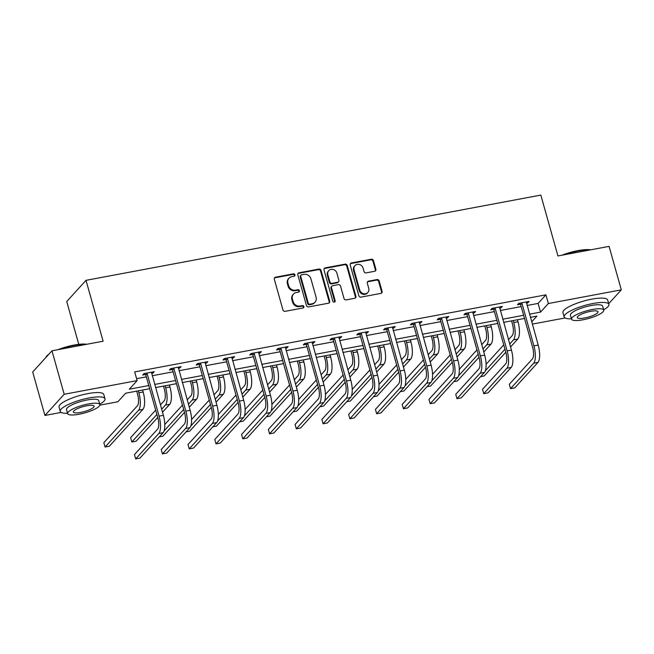 <?xml version="1.0" encoding="UTF-8"?>
<svg xmlns="http://www.w3.org/2000/svg" width="654" height="654" viewBox="0 0 654 654"><rect width="100%" height="100%" fill="white"/><g stroke="black" fill="none" stroke-linecap="round" stroke-linejoin="round"><path stroke-width="0.98" d="M294.938 274.811A1.275 1.161 42.3 0 0 293.417 273.838L275.522 277.198A1.823 1.66 42.3 0 0 274.312 279.217L282.953 309.947A1.823 1.66 42.3 0 0 285.119 311.337L303.015 307.985A1.275 1.161 42.3 0 0 303.857 306.562A1.275 1.161 42.3 0 0 302.344 305.59L300.031 306.023A5.837 5.306 42.3 0 1 293.106 301.576L292.379 299.009A5.837 5.306 42.3 0 1 293.458 294.071A5.837 5.306 42.3 0 1 296.237 292.542L298.551 292.109A1.275 1.161 42.3 0 0 299.401 290.687A1.275 1.161 42.3 0 0 297.881 289.714L295.567 290.147A5.837 5.306 42.3 0 1 288.643 285.7L287.923 283.133A5.837 5.306 42.3 0 1 288.994 278.195A5.837 5.306 42.3 0 1 291.774 276.667L294.096 276.225A1.275 1.161 42.3 0 0 294.938 274.811M294.39 276.127A1.275 1.161 42.3 0 0 292.902 274.41L274.999 277.77A1.823 1.66 42.3 0 0 274.427 277.991M303.309 307.887A1.275 1.161 42.3 0 0 301.821 306.162L299.507 306.595L300.031 306.023M298.845 292.003A1.275 1.161 42.3 0 0 297.366 290.286L295.044 290.719L295.567 290.147M374.677 271.279A1.823 1.66 42.3 0 0 375.878 269.252L373.459 260.635A1.823 1.66 42.3 0 0 371.292 259.246L351.411 262.965A1.823 1.66 42.3 0 0 350.209 264.993L358.85 295.722A1.823 1.66 42.3 0 0 361.008 297.112L380.89 293.384A1.823 1.66 42.3 0 0 382.091 291.365L379.165 280.95A1.823 1.66 42.3 0 0 377.006 279.56L368.496 281.155A1.823 1.66 42.3 0 0 367.295 283.174L368.742 288.34A4.88 4.439 42.3 0 1 367.85 292.469A4.88 4.439 42.3 0 1 363.272 293.621A4.88 4.439 42.3 0 1 359.733 290.024L354.043 269.8A4.88 4.439 42.3 0 1 354.942 265.671A4.88 4.439 42.3 0 1 359.512 264.518A4.88 4.439 42.3 0 1 363.06 268.107L364.008 271.484A1.823 1.66 42.3 0 0 366.166 272.873L374.677 271.279M61.165 412.412L44.922 415.454L32.7 371.979L51.968 350.797L103.119 341.208L86.009 280.337L540.825 195.088L557.936 255.959L609.078 246.378L621.3 289.853L608.711 303.693M51.968 350.797L64.19 394.28L137.136 380.603L129.32 389.187L148.769 385.549M527.075 305.483L538.103 303.415L545.91 294.831L134.691 371.905L137.136 380.603M545.91 294.831L548.354 303.53L621.3 289.853M321.065 270.454A1.823 1.66 42.3 0 0 318.899 269.064L299.025 272.792A1.823 1.66 42.3 0 0 297.815 274.811L306.456 305.541A1.823 1.66 42.3 0 0 308.623 306.93L328.496 303.203A1.823 1.66 42.3 0 0 329.706 301.183L321.065 270.454L320.542 271.026A1.823 1.66 42.3 0 0 318.384 269.636L298.502 273.364A1.823 1.66 42.3 0 0 297.93 273.585M325.218 267.878L345.099 264.151A1.823 1.66 42.3 0 1 347.258 265.54L355.899 296.27A1.823 1.66 42.3 0 1 354.697 298.298L346.187 299.892A1.823 1.66 42.3 0 1 344.02 298.502L340.521 286.035A1.823 1.66 42.3 0 0 338.355 284.645L332.714 285.7A1.823 1.66 42.3 0 0 331.504 287.727L335.15 300.701A1.275 1.161 42.3 0 1 333.72 302.083A1.275 1.161 42.3 0 1 332.796 301.142L324.016 269.906A1.823 1.66 42.3 0 1 325.218 267.878L324.695 268.451L344.576 264.723L345.099 264.151M86.009 280.337L66.733 301.519L78.774 344.347M136.588 378.674L146.324 376.851M152.235 375.739L173.097 371.832M179.008 370.72L199.871 366.812M205.781 365.709L226.644 361.793M232.554 360.689L253.425 356.773M259.327 355.67L280.198 351.754M286.109 350.65L306.971 346.743M312.882 345.631L333.744 341.723M339.655 340.611L360.517 336.704M366.428 335.592L387.291 331.684M393.201 330.572L414.064 326.665M419.974 325.561L440.837 321.645M446.747 320.542L467.618 316.626M473.521 315.522L494.391 311.606M500.302 310.503L521.164 306.595M151.573 373.377L152.954 373.115L154.254 371.685L143.954 373.614L142.654 375.044L145.441 374.521M178.346 368.357L179.727 368.096L181.027 366.665L170.735 368.594L169.427 370.025L172.215 369.502M205.119 363.338L206.5 363.076L207.8 361.646L197.508 363.575L196.2 365.006L198.988 364.482M231.892 358.318L233.274 358.057L234.582 356.626L224.281 358.555L222.981 359.986L225.761 359.471M258.665 353.299L260.047 353.037L261.355 351.607L251.054 353.536L249.754 354.975L252.542 354.452M285.438 348.28L286.828 348.026L288.128 346.595L277.827 348.525L276.528 349.955L279.315 349.432M312.211 343.26L313.601 343.007L314.901 341.576L304.601 343.505L303.301 344.936L306.088 344.413M338.985 338.249L340.374 337.987L341.674 336.557L331.374 338.486L330.074 339.916L332.861 339.393M365.766 333.229L367.147 332.968L368.447 331.537L358.155 333.466L356.847 334.897L359.635 334.374M392.539 328.21L393.921 327.948L395.22 326.518L384.928 328.447L383.62 329.878L386.408 329.354M419.312 323.19L420.694 322.929L421.994 321.498L411.701 323.428L410.393 324.858L413.181 324.335M446.085 318.171L447.467 317.909L448.775 316.479L438.474 318.408L437.174 319.839L439.954 319.324M472.858 313.152L474.24 312.89L475.548 311.459L465.247 313.389L463.948 314.827L466.735 314.304M499.631 308.132L501.021 307.879L502.321 306.448L492.021 308.377L490.721 309.808L493.508 309.285M526.405 303.113L527.794 302.859L529.094 301.429L518.794 303.358L517.494 304.789L520.282 304.265M44.922 415.454L64.19 394.28M565.064 317.958L532.307 324.106M149.66 388.705L125.674 393.201L117.867 401.785L99.841 405.161M531.677 321.858L536.901 316.119L530.402 317.337M524.492 318.441L503.629 322.357M497.719 323.46L476.856 327.376M470.945 328.48L450.083 332.396M444.172 333.499L423.31 337.407M417.399 338.519L396.537 342.426M390.626 343.538L369.755 347.446M363.853 348.557L342.982 352.465M337.072 353.577L316.209 357.485M310.298 358.588L289.436 362.504M283.525 363.608L262.663 367.523M256.752 368.627L235.89 372.543M229.979 373.647L209.117 377.554M203.206 378.666L182.343 382.574M176.433 383.685L155.562 387.593M529.519 314.182L540.547 312.113L548.354 303.53M154.679 384.438L175.542 380.53M181.452 379.418L202.315 375.51M208.225 374.399L229.088 370.491M234.999 369.379L255.869 365.472M261.772 364.368L282.642 360.452M288.553 359.348L309.416 355.433M315.326 354.329L336.189 350.413M342.099 349.31L362.962 345.402M368.872 344.29L389.735 340.382M395.645 339.271L416.508 335.363M422.419 334.251L443.281 330.344M449.192 329.232L470.062 325.324M475.965 324.221L496.836 320.305M502.746 319.201L523.609 315.285M538.103 303.415L540.547 312.113M152.954 373.115L152.635 371.987M179.727 368.096L179.409 366.968M206.5 363.076L206.182 361.948M233.274 358.057L232.955 356.929M260.047 353.037L259.736 351.917M286.828 348.026L286.509 346.898M313.601 343.007L313.282 341.878M340.374 337.987L340.055 336.859M367.147 332.968L366.829 331.84M393.921 327.948L393.602 326.82M420.694 322.929L420.375 321.801M447.467 317.909L447.156 316.781M474.24 312.89L473.929 311.77M501.021 307.879L500.702 306.751M527.794 302.859L527.476 301.731M288.994 278.195L288.471 278.767A5.837 5.306 42.3 0 0 287.4 283.705L287.923 283.133M295.044 290.719A5.837 5.306 42.3 0 1 288.12 286.272L287.4 283.705M293.458 294.071L292.935 294.643A5.837 5.306 42.3 0 0 291.864 299.581L292.379 299.009M299.507 306.595A5.837 5.306 42.3 0 1 292.583 302.148L291.864 299.581M329.068 302.982A1.823 1.66 42.3 0 0 329.183 301.756L320.542 271.026M301.543 274.835A1.275 1.161 42.3 0 0 300.701 276.25L308.287 303.219A1.275 1.161 42.3 0 0 309.8 304.192L312.244 303.734A5.837 5.306 42.3 0 0 315.024 302.205A5.837 5.306 42.3 0 0 316.095 297.259L310.912 278.825A5.837 5.306 42.3 0 0 303.987 274.378L301.543 274.835M300.938 275.171L300.415 275.743A1.275 1.161 42.3 0 0 300.186 276.822L300.701 276.25M315.024 302.205L314.509 302.777A5.837 5.306 42.3 0 1 311.721 304.306L309.277 304.764A1.275 1.161 42.3 0 1 307.764 303.791L300.186 276.822M355.269 298.069A1.823 1.66 42.3 0 0 355.375 296.842L346.743 266.113A1.823 1.66 42.3 0 0 344.576 264.723M331.84 286.182L331.316 286.754A1.823 1.66 42.3 0 0 330.981 288.3L334.635 301.273L335.15 300.701M334.603 302.017A1.275 1.161 42.3 0 0 334.635 301.273M336.884 273.102A4.88 4.439 42.3 0 0 333.344 269.513A4.88 4.439 42.3 0 0 328.766 270.666A4.88 4.439 42.3 0 0 327.875 274.794L329.878 281.923A1.823 1.66 42.3 0 0 332.036 283.313L337.685 282.258A1.823 1.66 42.3 0 0 338.886 280.231L336.884 273.102M328.766 270.666L328.243 271.238A4.88 4.439 42.3 0 0 327.352 275.367L327.875 274.794M338.551 281.776L338.028 282.348A1.823 1.66 42.3 0 1 337.162 282.83L331.521 283.885A1.823 1.66 42.3 0 1 329.354 282.495L327.352 275.367M324.695 268.451A1.823 1.66 42.3 0 0 324.122 268.68M354.942 265.671L354.419 266.243A4.88 4.439 42.3 0 0 353.52 270.372L354.043 269.8M367.85 292.469L367.327 293.041A4.88 4.439 42.3 0 1 362.749 294.194A4.88 4.439 42.3 0 1 359.209 290.605L353.52 270.372M381.462 293.156A1.823 1.66 42.3 0 0 381.576 291.937L378.65 281.522A1.823 1.66 42.3 0 0 376.483 280.133L367.973 281.727A1.823 1.66 42.3 0 0 367.401 281.948M375.249 271.05A1.823 1.66 42.3 0 0 375.363 269.824L372.935 261.208A1.823 1.66 42.3 0 0 370.769 259.818L350.896 263.537A1.823 1.66 42.3 0 0 350.323 263.766M136.702 391.133L137.577 394.223A9.295 3.188 79.4 0 1 137.414 405.782L103.847 442.676L105.073 447.025L138.64 410.132A13.947 4.782 -100.6 0 0 138.877 392.792L138.321 390.83M105.073 447.025L109.365 446.216L142.932 409.33A13.947 4.782 -100.6 0 0 143.169 391.991L142.613 390.021M146.741 373.091L147.117 373.598L145.809 375.028L157.769 417.563A9.295 3.188 79.4 0 1 157.606 429.122L134.462 454.563L135.68 458.912L158.832 433.471A13.947 4.782 -100.6 0 0 159.069 416.132L147.117 373.598M135.68 458.912L139.972 458.102L163.124 432.662A13.947 4.782 -100.6 0 0 163.361 415.323L151.466 372.208M145.809 375.028L144.673 373.483M47.914 355.253A23.242 5.477 164.3 0 0 45.796 357.395L46.181 356.757A22.677 5.346 -15.7 0 1 48.837 354.239M57.936 349.677A22.677 5.346 -15.7 0 1 74.066 345.067A22.677 5.346 -15.7 0 1 86.729 344.282M85.911 344.437A23.242 5.477 164.3 0 0 74.376 345.418A23.242 5.477 164.3 0 0 60.242 349.244M45.796 357.395A23.242 5.477 164.3 0 0 45.592 357.812M99.76 404.229A23.242 5.477 164.3 0 0 105 398.809A23.242 5.477 164.3 0 0 89.132 397.943A23.242 5.477 164.3 0 0 60.258 411.382A23.242 5.477 164.3 0 0 67.55 413.287M105 398.809L103.773 394.46A23.242 5.477 164.3 0 0 87.914 393.594A23.242 5.477 164.3 0 0 59.032 407.033L60.258 411.382M67.64 413.622L66.52 409.625A16.734 3.949 -15.7 0 1 87.309 399.946A16.734 3.949 -15.7 0 1 98.729 400.567L99.858 404.573A16.734 3.949 164.3 0 0 88.437 403.943A16.734 3.949 164.3 0 0 67.64 413.622A16.734 3.949 164.3 0 0 79.06 414.252A16.734 3.949 164.3 0 0 99.858 404.573M80.728 412.421A10.783 2.542 164.3 0 0 94.127 406.183A10.783 2.542 164.3 0 0 86.769 405.774A10.783 2.542 164.3 0 0 73.371 412.012A10.783 2.542 164.3 0 0 80.728 412.421M561.835 255.232A22.677 5.346 -15.7 0 1 577.972 250.621A22.677 5.346 -15.7 0 1 590.627 249.836M589.818 249.983A23.242 5.477 164.3 0 0 578.275 250.972A23.242 5.477 164.3 0 0 564.149 254.798M603.667 309.783A23.242 5.477 164.3 0 0 608.899 304.363A23.242 5.477 164.3 0 0 593.039 303.497A23.242 5.477 164.3 0 0 564.157 316.937A23.242 5.477 164.3 0 0 571.449 318.833M608.899 304.363L607.68 300.014A23.242 5.477 164.3 0 0 591.821 299.148A23.242 5.477 164.3 0 0 562.939 312.587L564.157 316.937M571.547 319.177L570.419 315.179A16.734 3.949 -15.7 0 1 591.216 305.5A16.734 3.949 -15.7 0 1 602.636 306.121L603.756 310.119A16.734 3.949 164.3 0 0 592.344 309.497A16.734 3.949 164.3 0 0 571.547 319.177A16.734 3.949 164.3 0 0 582.967 319.798A16.734 3.949 164.3 0 0 603.756 310.119M584.635 317.967A10.783 2.542 164.3 0 0 598.034 311.729A10.783 2.542 164.3 0 0 590.676 311.329A10.783 2.542 164.3 0 0 577.269 317.566A10.783 2.542 164.3 0 0 584.635 317.967M163.475 386.113L164.35 389.204A9.295 3.188 79.4 0 1 164.187 400.763L160.426 404.9M162.494 412.233L169.705 404.311A13.947 4.782 -100.6 0 0 169.942 386.972L169.386 385.002M161.652 409.249L165.413 405.112A13.947 4.782 -100.6 0 0 165.65 387.773L165.094 385.811M155.677 410.123L130.62 437.657L131.846 442.006L156.903 414.473M131.846 442.006L136.138 441.197L157.737 417.456M190.257 381.094L191.123 384.192A9.295 3.188 79.4 0 1 190.96 395.744L187.208 399.88M189.268 407.213L196.478 399.292A13.947 4.782 -100.6 0 0 196.715 381.952L196.159 379.982M188.426 404.229L192.186 400.093A13.947 4.782 -100.6 0 0 192.423 382.762L191.875 380.791M182.45 405.104L164.8 424.503M164.031 431.035L183.676 409.453M159.306 436.856L162.911 436.177L184.51 412.437M173.514 368.071L173.89 368.578L172.591 370.009L184.542 412.543A9.295 3.188 79.4 0 1 184.379 424.103L161.236 449.543L162.454 453.892L185.605 428.452A13.947 4.782 -100.6 0 0 185.842 411.113L173.89 368.578M162.454 453.892L166.745 453.091L189.897 427.642A13.947 4.782 -100.6 0 0 190.134 410.311L178.248 367.188M172.591 370.009L171.446 368.464M200.296 363.052L200.664 363.559L199.364 364.989L211.316 407.524A9.295 3.188 79.4 0 1 211.16 419.083L188.009 444.524L189.227 448.873L212.378 423.432A13.947 4.782 -100.6 0 0 212.615 406.093L200.664 363.559M189.227 448.873L193.519 448.072L216.67 422.623A13.947 4.782 -100.6 0 0 216.907 405.292L205.021 362.169M199.364 364.989L198.219 363.444M217.03 376.075L217.896 379.173A9.295 3.188 79.4 0 1 217.741 390.724L213.981 394.861M216.041 402.194L223.251 394.272A13.947 4.782 -100.6 0 0 223.488 376.933L222.94 374.971M215.199 399.21L218.959 395.073A13.947 4.782 -100.6 0 0 219.196 377.742L218.649 375.772M209.223 400.084L191.573 419.484M190.813 426.016L210.449 404.434M186.079 431.836L189.685 431.166L211.291 407.417M243.803 371.055L244.67 374.153A9.295 3.188 79.4 0 1 244.514 385.713L240.754 389.841M242.814 397.174L250.024 389.253A13.947 4.782 -100.6 0 0 250.261 371.913L249.714 369.951M241.972 394.19L245.732 390.054A13.947 4.782 -100.6 0 0 245.969 372.723L245.422 370.753M235.996 395.065L218.346 414.464M217.586 420.996L237.222 399.414M212.852 426.817L216.458 426.146L238.064 402.398M270.576 366.036L271.443 369.134A9.295 3.188 79.4 0 1 271.287 380.693L267.527 384.822M269.587 392.163L276.797 384.233A13.947 4.782 -100.6 0 0 277.034 366.902L276.487 364.932M268.745 389.171L272.505 385.043A13.947 4.782 -100.6 0 0 272.751 367.703L272.195 365.733M262.777 390.046L245.119 409.445M244.359 415.977L263.995 394.395M239.626 421.797L243.231 421.127L264.837 397.387M227.069 358.032L227.437 358.539L226.137 359.97L238.089 402.504A9.295 3.188 79.4 0 1 237.933 414.064L214.782 439.504L216 443.853L239.151 418.413A13.947 4.782 -100.6 0 0 239.397 401.074L227.437 358.539M216 443.853L220.292 443.052L243.443 417.612A13.947 4.782 -100.6 0 0 243.68 400.273L231.794 357.149M226.137 359.97L225.001 358.425M253.842 353.021L254.21 353.52L252.91 354.95L264.862 397.485A9.295 3.188 79.4 0 1 264.707 409.044L241.555 434.485L242.781 438.834L265.925 413.393A13.947 4.782 -100.6 0 0 266.17 396.054L254.21 353.52M242.781 438.834L247.065 438.033L270.216 412.592A13.947 4.782 -100.6 0 0 270.462 395.253L258.567 352.13M252.91 354.95L251.774 353.405M280.615 348.002L280.983 348.508L279.683 349.939L291.635 392.465A9.295 3.188 79.4 0 1 291.48 404.025L268.328 429.474L269.554 433.815L292.698 408.374A13.947 4.782 -100.6 0 0 292.943 391.035L280.983 348.508M269.554 433.815L273.846 433.013L296.99 407.573A13.947 4.782 -100.6 0 0 297.235 390.234L285.34 347.111M279.683 349.939L278.547 348.386M307.388 342.982L307.756 343.489L306.456 344.92L318.416 387.454A9.295 3.188 79.4 0 1 318.253 399.005L295.101 424.454L296.327 428.803L319.479 403.354A13.947 4.782 -100.6 0 0 319.716 386.024L307.756 343.489M296.327 428.803L300.619 427.994L323.763 402.553A13.947 4.782 -100.6 0 0 324.008 385.214L312.113 342.099M306.456 344.92L305.32 343.366M334.161 337.963L334.537 338.47L333.229 339.9L345.189 382.435A9.295 3.188 79.4 0 1 345.026 393.994L321.874 419.435L323.101 423.784L346.252 398.335A13.947 4.782 -100.6 0 0 346.489 381.004L334.537 338.47M323.101 423.784L327.392 422.974L350.544 397.534A13.947 4.782 -100.6 0 0 350.781 380.195L338.886 337.08M333.229 339.9L332.093 338.347M360.934 332.943L361.31 333.45L360.002 334.881L371.962 377.415A9.295 3.188 79.4 0 1 371.799 388.975L348.656 414.415L349.874 418.764L373.025 393.324A13.947 4.782 -100.6 0 0 373.262 375.985L361.31 333.45M349.874 418.764L354.166 417.955L377.317 392.514A13.947 4.782 -100.6 0 0 377.554 375.175L365.66 332.06M360.002 334.881L358.866 333.336M387.708 327.924L388.084 328.431L386.784 329.861L398.736 372.396A9.295 3.188 79.4 0 1 398.572 383.955L375.429 409.396L376.647 413.745L399.798 388.304A13.947 4.782 -100.6 0 0 400.035 370.965L388.084 328.431M376.647 413.745L380.939 412.944L404.09 387.495A13.947 4.782 -100.6 0 0 404.327 370.164L392.441 327.041M386.784 329.861L385.639 328.316M414.489 322.904L414.857 323.411L413.557 324.842L425.509 367.376A9.295 3.188 79.4 0 1 425.353 378.936L402.202 404.376L403.42 408.725L426.571 383.285A13.947 4.782 -100.6 0 0 426.809 365.946L414.857 323.411M403.42 408.725L407.712 407.924L430.863 382.476A13.947 4.782 -100.6 0 0 431.1 365.145L419.214 322.021M413.557 324.842L412.421 323.297M441.262 317.885L441.63 318.392L440.33 319.822L452.282 362.357A9.295 3.188 79.4 0 1 452.127 373.916L428.975 399.357L430.193 403.706L453.345 378.265A13.947 4.782 -100.6 0 0 453.59 360.926L441.63 318.392M430.193 403.706L434.485 402.905L457.636 377.464A13.947 4.782 -100.6 0 0 457.874 360.125L445.987 317.002M440.33 319.822L439.194 318.277M468.035 312.874L468.403 313.372L467.103 314.803L479.055 357.337A9.295 3.188 79.4 0 1 478.9 368.897L455.748 394.337L456.974 398.687L480.118 373.246A13.947 4.782 -100.6 0 0 480.363 355.907L468.403 313.372M456.974 398.687L461.258 397.885L484.41 372.445A13.947 4.782 -100.6 0 0 484.655 355.106L472.76 311.983M467.103 314.803L465.967 313.258M494.808 307.854L495.176 308.361L493.876 309.792L505.836 352.318A9.295 3.188 79.4 0 1 505.673 363.877L482.521 389.326L483.747 393.667L506.891 368.227A13.947 4.782 -100.6 0 0 507.136 350.887L495.176 308.361M483.747 393.667L488.039 392.866L511.183 367.425A13.947 4.782 -100.6 0 0 511.428 350.086L499.533 306.963M493.876 309.792L492.74 308.238M521.581 302.835L521.949 303.342L520.649 304.772L532.609 347.307A9.295 3.188 79.4 0 1 532.446 358.858L509.294 384.307L510.521 388.656L533.672 363.207A13.947 4.782 -100.6 0 0 533.909 345.876L521.949 303.342M510.521 388.656L514.812 387.847L537.956 362.406A13.947 4.782 -100.6 0 0 538.201 345.067L526.306 301.952M520.649 304.772L519.513 303.219M297.349 361.016L298.216 364.114A9.295 3.188 79.4 0 1 298.061 375.674L294.3 379.802M296.36 387.143L303.57 379.214A13.947 4.782 -100.6 0 0 303.816 361.883L303.26 359.913M295.526 384.151L299.279 380.023A13.947 4.782 -100.6 0 0 299.524 362.684L298.968 360.714M289.55 385.026L271.892 404.425M271.132 410.957L290.768 389.375M266.407 416.786L270.004 416.108L291.61 392.367M324.122 356.005L324.997 359.095A9.295 3.188 79.4 0 1 324.834 370.654L321.073 374.783M323.133 382.124L330.344 374.194A13.947 4.782 -100.6 0 0 330.589 356.863L330.033 354.893M322.299 379.132L326.06 375.004A13.947 4.782 -100.6 0 0 326.297 357.664L325.741 355.694M316.323 380.007L298.665 399.414M297.905 405.938L317.542 384.356M293.18 411.767L296.777 411.088L318.384 387.348M350.896 350.985L351.77 354.076A9.295 3.188 79.4 0 1 351.607 365.635L347.846 369.772M349.915 377.105L357.125 369.183A13.947 4.782 -100.6 0 0 357.362 351.844L356.806 349.874M349.072 374.113L352.833 369.984A13.947 4.782 -100.6 0 0 353.07 352.645L352.514 350.683M343.097 374.995L325.447 394.395M324.678 400.918L344.315 379.336M319.953 406.747L323.558 406.069L345.157 382.328M377.669 345.966L378.543 349.056A9.295 3.188 79.4 0 1 378.38 360.616L374.619 364.752M376.688 372.085L383.898 364.164A13.947 4.782 -100.6 0 0 384.135 346.824L383.579 344.854M375.846 369.101L379.606 364.965A13.947 4.782 -100.6 0 0 379.843 347.626L379.287 345.664M369.87 369.976L352.22 389.375M351.451 395.907L371.096 374.325M346.726 401.728L350.331 401.049L371.93 377.309M404.45 340.947L405.317 344.045A9.295 3.188 79.4 0 1 405.153 355.596L401.401 359.733M403.461 367.066L410.671 359.144A13.947 4.782 -100.6 0 0 410.908 341.805L410.352 339.835M402.619 364.082L406.379 359.945A13.947 4.782 -100.6 0 0 406.616 342.614L406.069 340.644M396.643 364.957L378.993 384.356M378.225 390.888L397.869 369.306M373.499 396.708L377.105 396.03L398.703 372.289M431.223 335.927L432.09 339.025A9.295 3.188 79.4 0 1 431.934 350.577L428.174 354.713M430.234 362.046L437.444 354.125A13.947 4.782 -100.6 0 0 437.681 336.785L437.134 334.823M429.392 359.062L433.152 354.926A13.947 4.782 -100.6 0 0 433.389 337.595L432.842 335.625M423.416 359.937L405.766 379.336M405.006 385.868L424.642 364.286M400.273 391.689L403.878 391.018L425.484 367.27M457.996 330.908L458.863 334.006A9.295 3.188 79.4 0 1 458.707 345.565L454.947 349.694M457.007 357.027L464.217 349.105A13.947 4.782 -100.6 0 0 464.454 331.766L463.907 329.804M456.165 354.043L459.925 349.906A13.947 4.782 -100.6 0 0 460.171 332.575L459.615 330.605M450.189 354.918L432.539 374.317M431.779 380.849L451.415 359.267M427.046 386.669L430.651 385.999L452.257 362.251M484.769 325.888L485.636 328.987A9.295 3.188 79.4 0 1 485.481 340.546L481.72 344.674M483.78 352.016L490.99 344.086A13.947 4.782 -100.6 0 0 491.228 326.755L490.68 324.785M482.938 349.023L486.699 344.895A13.947 4.782 -100.6 0 0 486.944 327.556L486.388 325.586M476.97 349.898L459.312 369.297M458.552 375.829L478.188 354.247M453.819 381.65L457.424 380.98L479.03 357.239M511.542 320.869L512.409 323.967A9.295 3.188 79.4 0 1 512.254 335.527L508.493 339.655M510.553 346.996L517.764 339.066A13.947 4.782 -100.6 0 0 518.009 321.735L517.453 319.765M509.719 344.004L513.472 339.876A13.947 4.782 -100.6 0 0 513.717 322.536L513.161 320.566M503.744 344.879L486.086 364.278M485.325 370.81L504.962 349.228M480.6 376.639L484.197 375.96L505.804 352.22M292.902 274.41L293.417 273.838M301.821 306.162L302.344 305.59M297.366 290.286L297.881 289.714M288.12 286.272L288.643 285.7M292.583 302.148L293.106 301.576M274.999 277.77L275.522 277.198M329.183 301.756L329.706 301.183M298.502 273.364L299.025 272.792M318.384 269.636L318.899 269.064M307.764 303.791L308.287 303.219M309.277 304.764L309.8 304.192M311.721 304.306L312.244 303.734M346.743 266.113L347.258 265.54M355.375 296.842L355.899 296.27M330.981 288.3L331.504 287.727M329.354 282.495L329.878 281.923M331.521 283.885L332.036 283.313M337.162 282.83L337.685 282.258M359.209 290.605L359.733 290.024M367.973 281.727L368.496 281.155M376.483 280.133L377.006 279.56M378.65 281.522L379.165 280.95M381.576 291.937L382.091 291.365M350.896 263.537L351.411 262.965M370.769 259.818L371.292 259.246M372.935 261.208L373.459 260.635M375.363 269.824L375.878 269.252M138.877 392.792L143.169 391.991M138.64 410.132L142.932 409.33M159.069 416.132L163.361 415.323M158.832 433.471L163.124 432.662M165.65 387.773L169.942 386.972M165.413 405.112L169.705 404.311M192.423 382.762L196.715 381.952M192.186 400.093L196.478 399.292M185.842 411.113L190.134 410.311M185.605 428.452L189.897 427.642M212.615 406.093L216.907 405.292M212.378 423.432L216.67 422.623M219.196 377.742L223.488 376.933M218.959 395.073L223.251 394.272M245.969 372.723L250.261 371.913M245.732 390.054L250.024 389.253M272.751 367.703L277.034 366.902M272.505 385.043L276.797 384.233M239.397 401.074L243.68 400.273M239.151 418.413L243.443 417.612M266.17 396.054L270.462 395.253M265.925 413.393L270.216 412.592M292.943 391.035L297.235 390.234M292.698 408.374L296.99 407.573M319.716 386.024L324.008 385.214M319.479 403.354L323.763 402.553M346.489 381.004L350.781 380.195M346.252 398.335L350.544 397.534M373.262 375.985L377.554 375.175M373.025 393.324L377.317 392.514M400.035 370.965L404.327 370.164M399.798 388.304L404.09 387.495M426.809 365.946L431.1 365.145M426.571 383.285L430.863 382.476M453.59 360.926L457.874 360.125M453.345 378.265L457.636 377.464M480.363 355.907L484.655 355.106M480.118 373.246L484.41 372.445M507.136 350.887L511.428 350.086M506.891 368.227L511.183 367.425M533.909 345.876L538.201 345.067M533.672 363.207L537.956 362.406M299.524 362.684L303.816 361.883M299.279 380.023L303.57 379.214M326.297 357.664L330.589 356.863M326.06 375.004L330.344 374.194M353.07 352.645L357.362 351.844M352.833 369.984L357.125 369.183M379.843 347.626L384.135 346.824M379.606 364.965L383.898 364.164M406.616 342.614L410.908 341.805M406.379 359.945L410.671 359.144M433.389 337.595L437.681 336.785M433.152 354.926L437.444 354.125M460.171 332.575L464.454 331.766M459.925 349.906L464.217 349.105M486.944 327.556L491.228 326.755M486.699 344.895L490.99 344.086M513.717 322.536L518.009 321.735M513.472 339.876L517.764 339.066"/></g></svg>
